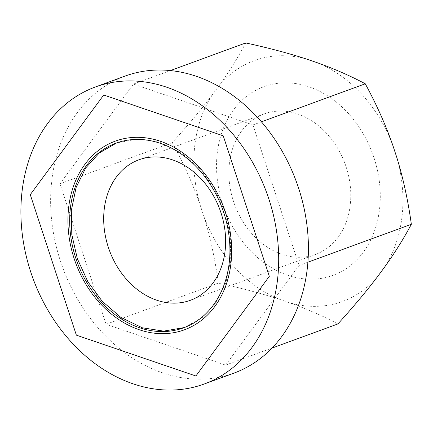 <?xml version="1.0" encoding="UTF-8"?>
<svg xmlns="http://www.w3.org/2000/svg" width="433" height="433" viewBox="0 0 433 433"><rect width="100%" height="100%" fill="white"/><g stroke="black" fill="none" stroke-linecap="round" stroke-linejoin="round"><path stroke-width="0.32" stroke-dasharray="2.17 1.62" d="M317.129 62.677A128.249 100.927 69.9 0 1 362.085 94.627A128.249 100.927 69.9 0 1 392.942 145.699M203.867 216.365C210.286 237.3 215.125 259.546 218.384 283.101C241.165 288.059 261.597 293.487 279.686 299.387A128.249 100.927 69.9 0 1 234.729 267.437A128.249 100.927 69.9 0 1 203.867 216.365L199.981 204.511A128.249 100.927 69.9 0 1 212.506 94.567C201.237 109.457 187.841 125.467 172.307 142.603C183.538 163.236 192.761 183.868 199.981 204.511M252.683 234.578A74.812 58.872 69.9 0 1 229.376 163.517A74.812 58.872 69.9 0 1 264.087 113.933A74.812 58.872 69.9 0 1 326.969 133.775A74.812 58.872 69.9 0 1 350.275 204.836A74.812 58.872 69.9 0 1 315.57 254.42A74.812 58.872 69.9 0 1 252.683 234.578M184.323 327.554L202.433 317.394L216.159 302.429L225.847 282.933L230.729 259.865L230.318 235.839L224.808 211.607L214.254 188.393L199.857 168.794L181.059 152.578L159.544 142.219L138.03 138.955L116.656 142.922M348.289 113.349A100.461 79.055 -110.1 0 0 233.468 109.922A100.461 79.055 -110.1 0 0 248.526 248.715A100.461 79.055 -110.1 0 0 363.341 252.141A100.461 79.055 -110.1 0 0 348.289 113.349M233.95 373.116A158.175 124.471 69.9 0 1 100.986 331.169A158.175 124.471 69.9 0 1 125.094 76.084M299.046 265.44L225.604 365.095L106.08 324.252L59.998 183.754L133.44 84.099L252.964 124.942L299.046 265.44L307.917 262.192M133.44 84.099L170.353 70.574M245.749 42.943C238.182 57.156 229.171 71.559 218.703 86.156L212.506 94.567M59.998 183.754L172.307 142.603M252.964 124.942L261.435 121.841M378.106 275.908A128.249 100.927 69.9 0 1 289.769 302.829C307.051 309.021 323.099 316.058 337.908 323.938M218.703 86.156A128.249 100.927 69.9 0 1 307.046 59.234M396.834 157.552A128.249 100.927 69.9 0 1 384.304 267.497M225.604 365.095L272.048 348.078M106.08 324.252L218.384 283.101M279.686 299.387L289.769 302.829M315.57 254.42L190.401 300.291M117.208 142.717L115.968 143.171M184.869 327.359L183.635 327.813M264.087 113.933L138.917 159.799"/><path stroke-width="0.65" d="M261.435 121.841L365.268 83.786C350.459 75.905 334.411 68.869 317.129 62.677L307.046 59.234C288.957 53.335 268.525 47.906 245.749 42.943L170.353 70.574M127.513 280.449A74.812 58.872 -110.1 0 0 190.401 300.291A74.812 58.872 -110.1 0 0 225.111 250.702A74.812 58.872 -110.1 0 0 201.805 179.641A74.812 58.872 -110.1 0 0 138.917 159.799A74.812 58.872 -110.1 0 0 104.207 209.388A74.812 58.872 -110.1 0 0 127.513 280.449M116.656 142.922L99.238 153.011L85.669 168.02L76.094 187.538L71.321 210.562L71.791 234.497L77.328 258.647L87.872 281.759L102.22 301.281L120.877 317.4L142.235 327.765L163.625 331.121L184.323 327.554M199.683 167.804A100.461 79.055 69.9 0 1 214.741 306.602A100.461 79.055 69.9 0 1 99.92 303.176A100.461 79.055 69.9 0 1 84.863 164.383A100.461 79.055 69.9 0 1 199.683 167.804A100.461 79.055 69.9 0 1 214.741 306.602A100.461 79.055 69.9 0 1 99.92 303.176A100.461 79.055 69.9 0 1 84.863 164.383A100.461 79.055 69.9 0 1 199.683 167.804M228.337 128.926A158.175 124.471 69.9 0 1 204.224 384.006A158.175 124.471 69.9 0 1 71.266 342.059A158.175 124.471 69.9 0 1 95.374 86.973A158.175 124.471 69.9 0 1 228.337 128.926M95.374 86.973L125.094 76.084A158.175 124.471 69.9 0 1 258.057 118.03A158.175 124.471 69.9 0 1 233.95 373.116L204.224 384.006M100.981 301.736A98.323 77.377 69.9 0 1 115.968 143.171A98.323 77.377 69.9 0 1 198.623 169.249A98.323 77.377 69.9 0 1 183.635 327.813A98.323 77.377 69.9 0 1 100.981 301.736M195.878 375.99L269.321 276.335L223.244 135.838L103.72 94.995L30.278 194.65L76.36 335.147L195.878 375.99L76.36 335.147L30.278 194.65L103.72 94.995L223.244 135.838L269.321 276.335L195.878 375.99M307.917 262.192L411.35 224.283C408.086 200.733 403.247 178.488 396.834 157.552L392.942 145.699C385.727 125.056 376.499 104.423 365.268 83.786M272.048 348.078L337.908 323.938C353.442 306.808 366.843 290.797 378.106 275.908L384.304 267.497C394.772 252.899 403.783 238.496 411.35 224.283"/></g></svg>
